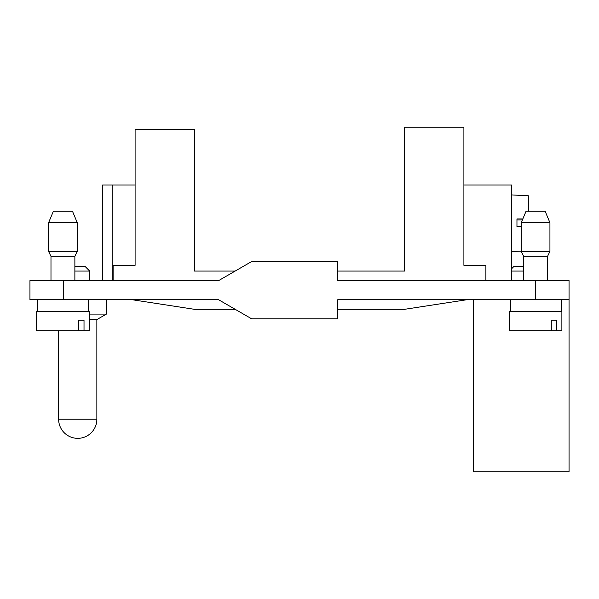 <?xml version="1.0" encoding="UTF-8"?>
<svg xmlns="http://www.w3.org/2000/svg" width="599" height="599" viewBox="0 0 599 599"><rect width="100%" height="100%" fill="white"/><g stroke="black" fill="none" stroke-linecap="round" stroke-linejoin="round"><path stroke-width="0.9" d="M102.594 223.27L102.594 243.344M78.611 330.73L36.644 330.73L36.644 311.615L89.214 311.615L89.214 330.73L78.611 330.73L78.611 320.218L84.017 320.218L84.017 330.73M88.255 311.615L88.255 299.74M52.787 222.723L48.586 222.723L48.586 251.4L77.264 251.4L77.264 222.723L52.787 222.723M69.686 211.252L72.486 211.252L77.264 222.723L77.264 251.4L74.972 256.177L50.885 256.177L48.586 251.4L48.586 222.723L53.371 211.252L69.686 211.252M473.465 299.74L473.465 471.795L569.05 471.795L569.05 299.74L337.731 299.74L337.731 318.855L251.707 318.855L218.598 299.74L29.95 299.74L29.95 280.624L218.598 280.624L251.707 261.508L337.731 261.508L337.731 280.624L569.05 280.624L569.05 299.74M521.257 226.579L516.959 226.572L516.959 218.927L522.837 218.934M528.423 211.252L528.423 195.798L528.423 211.252M521.257 251.4L549.934 251.4L547.636 256.177L523.548 256.177L521.257 251.4L521.257 222.723L526.034 211.252L545.157 211.252L549.934 222.723L521.257 222.723L522.41 219.96L516.959 219.968M551.282 330.73L509.307 330.73L509.307 311.615L561.884 311.615L561.884 330.73L551.282 330.73L551.282 320.218L556.688 320.218L556.688 330.73M511.696 271.062L523.646 271.062M511.696 268.674L514.092 266.285L523.646 266.285M58.627 330.73L58.627 419.218L96.858 419.218L96.858 319.596L89.214 319.596M89.214 314.078L106.42 314.078L106.42 299.74M74.875 271.062L89.693 271.062L84.908 266.285L74.875 266.285L74.875 256.177L74.875 280.624M551.282 320.218L556.688 320.218M466.771 299.74L404.647 309.301L337.731 309.301M485.894 280.624L485.894 265.327L463.903 265.327L463.903 127.205L404.647 127.205L404.647 271.062L337.731 271.062M463.903 185.039L511.696 185.039L511.696 280.624M78.611 320.218L84.017 320.218M235.152 271.062L194.353 271.062L194.353 129.601L135.097 129.601L135.097 265.327L113.106 265.327L113.106 280.624M235.152 309.301L194.353 309.301L132.229 299.74M135.097 185.039L102.594 185.039L102.594 280.624M535.596 280.624L535.596 299.74M63.404 299.74L63.404 280.624M112.155 185.039L112.155 280.624M37.595 311.615L37.595 299.74M50.982 256.177L50.982 280.624L50.982 256.177M528.423 195.798L511.696 194.922M521.257 251.123L511.696 251.617M561.405 311.615L561.405 299.74M510.745 311.615L510.745 299.74M545.157 211.252L549.934 222.723L549.934 251.4M523.646 256.177L523.646 280.624M547.546 256.177L547.546 280.624M36.644 311.615L36.644 330.73M74.972 256.177L77.264 251.4M50.885 256.177L48.586 251.4M58.627 419.218A19.116 19.116 0 0 0 77.743 438.341A19.116 19.116 0 0 0 96.858 419.218M96.858 319.596L106.42 314.078M89.693 280.624L89.693 271.062"/></g></svg>
